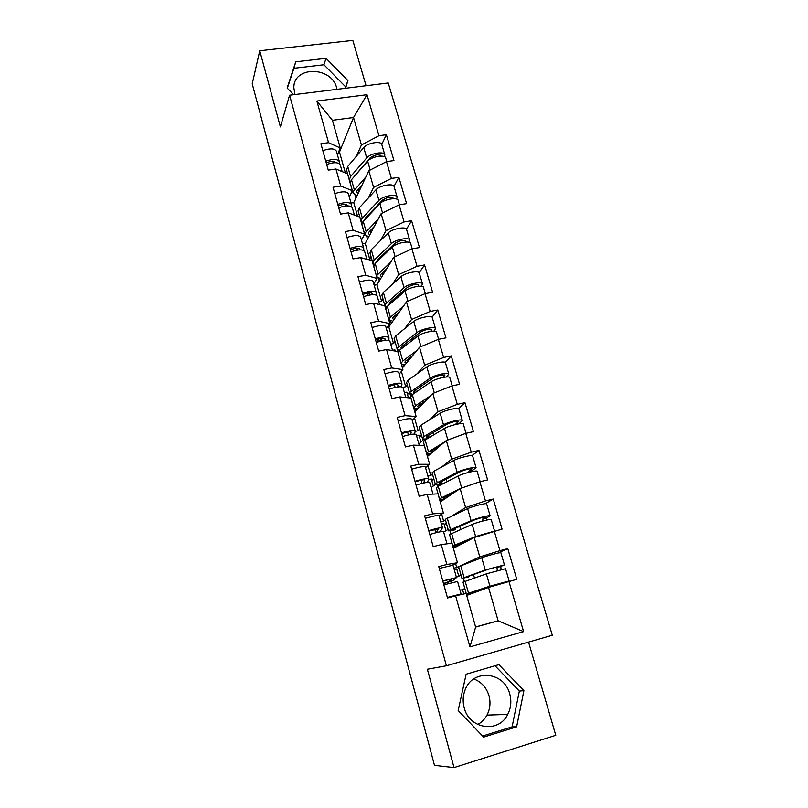 <?xml version="1.0" encoding="UTF-8"?>
<svg xmlns="http://www.w3.org/2000/svg" width="808" height="808" viewBox="0 0 808 808"><rect width="100%" height="100%" fill="white"/><g stroke="black" fill="none" stroke-linecap="round" stroke-linejoin="round"><path stroke-width="1.21" d="M337.037 89.324L336.684 87.921C331.664 66.175 293.395 65.791 293.849 87.779L294.96 94.546M473.771 678.942C481.346 681.861 486.416 687.446 488.991 695.708C490.789 702.516 490.123 708.98 486.992 715.09C484.75 719.221 481.639 722.352 477.659 724.493M509.737 693.971C511.656 701.142 510.999 707.96 507.737 714.403C498.748 733.573 469.165 729.19 464.176 707.707C462.54 701.495 462.883 695.506 465.196 689.719C472.973 668.458 504.394 671.66 509.737 693.971M366.064 85.719L352.823 40.4L259.752 50.763L252.227 83.84L434.492 765.368L454.015 767.6L555.773 735.3L528.543 642.087M552.288 635.24L388.234 82.972L289.587 95.213L446.41 665.782L552.288 635.24M392.496 350.339L394.91 349.864L395.253 351.086M404.414 392.658L406.838 392.143L408.434 397.809M416.534 435.714L418.978 435.169L420.928 442.067M428.472 479.629L431.331 478.962L433.32 485.992M441.431 524.139L443.905 523.523L445.935 530.705M345.38 172.952L339.491 152.076L353.52 117.513L366.984 94.708L316.877 101.05L328.553 142.683L320.907 143.743L328.26 170.124L335.936 169.003L347.561 173.861L352.308 190.658L349.339 197.112M366.984 94.708L378.942 135.724L386.355 134.694L381.76 144.41M357.601 216.271L353.752 202.626L368.812 170.73L386.507 161.64L393.94 160.56L386.355 134.694M386.507 161.64L391.405 178.437L398.859 177.316L394.011 186.416M371.135 257.055L369.791 259.439L365.246 243.329L381.144 213.645L399.101 204.838L406.586 203.656L398.859 177.316M399.101 204.838L404.091 221.947L411.595 220.725L406.485 229.199M382.972 298.94L381.558 301.142L376.932 284.749L393.698 257.348L411.939 248.844L419.463 247.561L411.595 220.725M411.939 248.844L417.019 266.276L424.564 264.953L419.17 272.781M395.021 341.582L393.526 343.572L388.82 326.897L406.495 301.859L425.018 293.678L432.583 292.284L424.564 264.953M425.018 293.678L430.199 311.434L437.774 309.999L432.078 317.18M402.414 367.973L419.524 347.218L438.34 339.36L445.945 337.855L437.774 309.999M438.34 339.36L443.622 357.459L451.248 355.914L445.198 362.418M414.817 411.838L432.805 393.435L451.924 385.921L459.57 384.305L451.248 355.914M451.924 385.921L457.298 404.364L464.974 402.707L458.52 408.545M427.432 456.49L446.339 440.542L465.761 433.371L473.458 431.644L464.974 402.707M465.761 433.371L471.246 452.187L478.962 450.409L471.973 455.601M440.289 501.96L460.136 488.557L479.881 481.76L487.618 479.912L478.962 450.409M479.881 481.76L485.467 500.94L493.234 499.041L485.356 503.687M453.369 548.279L474.205 537.512L502.051 529.129L493.234 499.041M494.264 531.109L499.97 550.662L507.778 548.632L497.637 553.157M466.701 595.445L488.547 587.436L516.777 579.316L507.778 548.632M508.949 581.437L523.584 631.614L469.953 646.895L455.621 595.809L466.145 593.486L475.639 627.079L498.132 620.786L488.547 587.436M335.936 169.003L340.724 186.062L333.027 187.224L340.511 214.1L348.238 212.878L353.116 230.26L345.37 231.522L353.005 258.903L360.772 257.58L365.741 275.286L357.954 276.659L365.731 304.565L373.549 303.131L378.609 321.18L370.771 322.665L378.7 351.106L386.567 349.561L391.729 367.963L383.851 369.559L391.93 398.566L399.839 396.9L405.101 415.655L397.172 417.372L405.414 446.945L413.373 445.158L418.746 464.287L410.767 466.125L419.17 496.294L427.18 494.375L432.654 513.888L424.624 515.857L433.199 546.632L441.259 544.582L446.844 564.489L438.764 566.6L447.521 597.991L455.621 595.809M359.045 216.797L359.499 215.887M368.367 197.99L373.609 187.416L368.812 170.73M345.248 206.03L345.157 204.353M353.752 202.626L351.015 203.05M373.609 187.416L391.405 178.437M340.724 186.062L352.308 190.658M380.346 240.713L386.032 230.633L381.144 213.645M348.238 212.878L359.762 217.049L364.6 234.158L361.459 240.148M357.146 248.369L356.126 250.318M365.246 243.329L362.489 243.794M369.791 259.439L367.953 259.762M386.032 230.633L404.091 221.947M353.116 230.26L364.6 234.158M392.486 284.224L398.677 274.649L393.698 257.348M360.772 257.58L372.195 261.045L377.124 278.467L373.801 283.972M368.408 292.9L366.741 295.667M376.932 284.749L374.165 285.244M381.558 301.142L378.78 301.647M398.677 274.649L417.019 266.276M365.741 275.286L377.124 278.467M404.768 328.563L411.565 319.493L406.495 301.859M373.549 303.131L384.861 305.868L389.88 323.614L386.375 328.614M379.215 338.794L376.77 342.279M388.82 326.897L387.386 327.169M393.526 343.572L390.739 344.117M411.565 319.493L430.199 311.434M378.609 321.18L389.88 323.614M407.293 384.972L405.717 386.759L401.394 371.428M417.15 373.761L424.685 365.186L419.524 347.218M386.567 349.561L397.768 351.531L402.879 369.62L399.182 374.084M389.193 386.133L388.648 386.79M405.717 386.759L402.909 387.345M424.685 365.186L443.622 357.459M391.729 367.963L402.879 369.62M419.776 429.149L418.12 430.714L414.565 418.089M429.523 419.877L438.067 411.747L432.805 393.435M399.839 396.9L410.919 398.071L416.13 416.514L412.231 420.433M418.12 430.714L415.13 431.381M438.067 411.747L457.298 404.364M405.101 415.655L416.13 416.514M432.492 474.124L430.755 475.478L427.988 465.661M441.693 466.984L451.702 459.207L446.339 440.542M413.373 445.158L424.331 445.511L429.644 464.307L425.533 467.66M430.755 475.478L427.917 476.144M451.702 459.207L471.246 452.187M418.746 464.287L429.644 464.307M445.43 519.938L443.612 521.049L441.673 514.151M453.025 515.292L465.61 507.586L460.136 488.557M427.18 494.375L437.997 493.87L443.41 513.04L439.087 515.797M443.612 521.049L440.764 521.756M465.61 507.586L485.467 500.94M432.654 513.888L443.41 513.04M458.641 566.58L456.712 567.458L455.621 563.6M460.934 565.529L479.78 556.924L474.205 537.512M441.259 544.582L451.935 543.188L457.459 562.732L452.268 565.176M456.712 567.458L453.844 568.206M479.78 556.924L499.97 550.662M446.844 564.489L457.459 562.732M454.217 569.549L456.702 568.893L458.772 576.215M462.519 589.507L463.792 594.001M475.599 626.927L498.132 620.786L523.584 631.614M469.953 646.895L475.639 627.079M259.752 50.763L280.386 126.886L289.587 95.213M446.41 665.782L427.361 669.246L454.015 767.6M356.56 156.045L361.418 144.975L353.52 117.513L332.421 120.301L340.229 147.945L337.441 154.853M339.491 152.076L338.501 152.217M361.418 144.975L378.942 135.724M328.553 142.683L340.229 147.945M316.877 101.05L332.421 120.301M456.874 569.499L459.146 568.468M444.208 524.594L446.38 523.291M431.765 480.487L433.835 478.912M419.534 437.148L421.513 435.31M407.515 394.546L409.404 392.456M396.728 351.349L397.657 350.137M458.176 710.505L483.639 737.118L516.615 726.846L523.897 690.668L498.879 664.641L466.135 674.215L458.176 710.505M345.561 88.264L347.935 80.578L326.048 58.317L295.758 61.822L287.133 88.001L293.698 94.708M482.598 736.027L512.09 726.857L519.342 691.072L495.031 665.762M519.342 691.072L523.897 690.668M512.09 726.857L516.615 726.846M345.137 88.325L345.602 86.809L323.927 64.761L293.91 68.276L287.345 88.224M293.91 68.276L295.758 61.822M323.927 64.761L326.048 58.317M345.602 86.809L347.935 80.578M443.481 583.517L449.44 581.447L452.359 578.75L442.814 581.144M442.764 580.942L456.49 577.599L452.773 580.679L443.531 583.689M443.855 584.861L457.581 581.467L461.085 593.92M447.369 597.445L461.095 593.941L459.611 594.93M456.035 595.718L447.4 597.577M439.279 568.428L452.995 565.206L456.48 577.558M504.03 582.881L509.121 580.982L489.921 586.184L467.105 593.708L470.155 593.294L493.395 585.275L505.03 582.124L498.879 584.396M509.121 580.962L505.545 568.701L486.365 573.842L463.024 582.174M501.101 569.579L500.778 566.448L504.434 564.893L485.265 570.004L461.974 578.437L468.711 576.902L466.448 577.053L488.739 569.135L500.344 566.034L496.971 567.458L497.294 570.579M504.424 564.863L500.869 552.692C501.596 551.904 486.618 555.864 481.73 557.742L458.641 566.66M471.094 593.84L469.913 594.274M466.903 595.092L466.61 594.062M478.235 591.224L477.983 590.345M474.458 577.993L473.478 574.538M468.711 576.902L468.539 576.286M468.074 594.658L467.842 593.84M464.358 581.518L463.459 578.326M461.065 575.235L456.389 577.245M460.106 590.436L464.842 588.608M462.631 589.89L464.954 588.992M429.805 534.462C437.795 532.129 442.37 531.159 443.521 531.563L446.955 543.734M441.653 544.531L446.945 543.845M428.735 530.624C436.724 528.291 441.299 527.341 442.461 527.765L440.198 531.785M425.321 518.362C433.28 516.019 437.855 515.1 439.037 515.615L442.441 527.695M436.36 532.644L438.36 528.897L428.846 531.018M416.039 485.053C423.937 482.689 428.503 481.881 429.745 482.629L432.977 494.112M414.989 481.285C422.877 478.922 427.452 478.134 428.695 478.902L427.573 482.346M411.636 469.256C419.504 466.893 424.079 466.135 425.341 466.984L428.664 478.801M423.735 482.982L424.644 480.023C423.533 479.558 420.372 480.174 415.15 481.871M402.525 436.593C410.343 434.209 414.908 433.553 416.231 434.623L419.251 445.349M401.505 432.906C409.303 430.523 413.868 429.876 415.201 430.977L414.605 434.068M398.213 421.109C406 418.716 410.565 418.11 411.908 419.281L415.161 430.836M410.757 434.472L411.181 432.078C410.02 431.391 406.858 431.926 401.717 433.674M389.284 389.072C397.011 386.668 401.566 386.153 402.97 387.537L405.778 397.526M388.274 385.446C395.991 383.043 400.556 382.548 401.96 383.951L401.647 386.8M385.052 373.882C392.749 371.468 397.304 371.003 398.728 372.488L401.909 383.79M388.658 386.81L391.85 385.285M397.799 386.951L397.98 385.052C396.768 384.143 393.617 384.598 388.537 386.396M378.225 341.794L381.214 339.582L381.527 338.35M376.286 342.451C383.921 340.017 388.486 339.653 389.961 341.34L392.567 350.621M375.296 338.895C382.931 336.471 387.486 336.108 388.971 337.825L388.83 340.471M372.135 327.543C379.74 325.109 384.295 324.786 385.8 326.573L388.911 337.633M384.972 340.37L385.022 338.906C383.76 337.794 380.619 338.158 375.609 340.006M492.153 531.785L475.639 536.532L453.51 545.642L452.844 546.147L456.712 545.844L459.611 544.845L457.267 544.683L472.236 538.532M494.557 531.038L491.203 519.564C491.84 518.484 476.922 522.301 472.155 524.432L449.571 534.553M486.598 520.079L486.648 517.878L490.113 515.817C490.739 514.716 475.831 518.504 471.074 520.675L449.167 530.28L448.521 530.846L452.409 530.674L455.288 529.644L452.914 529.341L474.538 519.898C480.023 517.928 483.861 516.948 486.073 516.958L482.861 518.827L482.81 521.009M490.103 515.756L486.628 503.859C487.214 502.647 472.326 506.384 467.61 508.646L445.259 519.332M453.631 548.137L453.116 546.309M464.368 542.592L464.146 541.835M460.6 529.391L459.732 526.331M455.288 529.644L454.934 528.412M454.752 547.561L454.379 546.238M450.803 533.613L450.076 531.018M448.117 529.432L443.653 532.018M450.248 543.41L451.834 542.562M459.611 544.845L459.318 543.814M476.609 536.744L488.244 533.028M445.774 498.253L443.441 498.082L443.915 497.576L454.752 492.193M460.055 488.618L440.178 498.475L439.562 499.152L443.511 499.273L445.269 498.597M480.164 481.699L477.144 471.357C477.649 469.872 462.822 473.478 458.207 475.973L438.239 486.194L436.36 487.82M472.559 471.498L472.791 470.226L476.074 467.691C476.569 466.176 461.752 469.761 457.146 472.276L435.906 483.396L435.31 484.123L439.289 484.386L442.117 483.255L439.188 483.063L439.643 482.507L460.611 471.599C465.984 469.448 469.801 468.519 472.074 468.822L469.024 471.115L468.791 472.347M476.043 467.6L472.65 455.954C473.114 454.338 458.318 457.873 453.753 460.479L433.977 471.145L432.129 472.872M440.532 501.798L439.865 499.435M450.763 494.89L450.581 494.244M447.006 481.709L446.238 479.023M442.117 483.255L441.592 481.427M441.602 501.071L441.158 499.526M437.502 486.598L436.936 484.588M435.492 484.386L431.139 487.598M473.589 483.931L460.237 488.527M446.279 497.92L445.885 496.536M432.24 452.44L430.371 451.965L430.795 451.329L439.744 446.107M444.754 441.885L426.523 453.015C426.614 453.631 427.957 453.813 430.553 453.561L431.28 453.248M466.044 433.31L463.348 424.079C463.731 422.19 448.995 425.594 444.531 428.432L425.159 439.986L423.392 441.936M428.947 437.724L426.19 437.209L426.604 436.542L446.945 424.22C452.207 421.897 456.005 421.019 458.338 421.594L455.288 424.554M459.015 423.806L462.297 420.473C462.671 418.554 447.945 421.948 443.491 424.816L424.16 436.471L422.352 438.259C422.453 438.926 423.806 439.148 426.412 438.936L428.402 438.057M462.267 420.352L458.944 408.959C459.277 406.949 444.582 410.282 440.168 413.231L420.978 425.21L419.241 427.26M418.847 443.946L423.089 440.097L422.695 438.704M427.664 456.288L426.856 453.419M437.421 448.066L437.259 447.531M433.664 434.916L433.007 432.593M429.149 437.603L428.493 435.31M428.684 455.429L428.19 453.662M424.442 440.441L424.038 438.996M456.247 436.886L448.511 439.744M433.139 451.672L432.704 450.137M419.17 407.384L417.534 406.687L417.918 405.939L425.735 400.667M430.482 395.809L415.464 405.747L413.716 407.727C413.858 408.484 415.221 408.798 417.827 408.656L417.989 408.585M452.197 385.86L449.814 377.679C450.076 375.407 435.431 378.619 431.119 381.79L412.312 394.627L410.656 396.88M414.787 392.941L413.433 392.203L414.716 390.658L433.543 377.74C438.694 375.245 442.471 374.417 444.854 375.255L442.956 377.477M446.43 376.972L448.783 374.144C449.036 371.842 434.401 375.033 430.098 378.235L410.121 392.193L409.626 393.233L412.767 394.314M448.743 373.993L445.491 362.843C445.703 360.449 431.098 363.6 426.826 366.882L408.212 380.124L406.586 382.477M410.686 396.213L409.999 393.799M415.039 411.605L414.332 409.111M421.352 386.103L419.11 387.638M420.574 388.991L420.13 387.426M416.191 391.981L415.635 390.032M416.009 410.615L415.443 408.626M411.625 395.142L411.373 394.223M410.646 396.839L409.636 397.93M420.251 406.272L419.766 404.596M406.424 363.105L404.929 362.216L405.283 361.358L412.322 355.964M416.827 350.5L402.798 361.004L401.152 363.246C401.324 364.135 402.677 364.58 405.222 364.57M438.623 339.299L436.532 332.139C436.674 329.502 422.13 332.522 417.948 336.017L399.707 350.086L398.152 352.642M401.515 348.692L400.899 347.995L402.111 346.268L420.382 332.118C425.442 329.462 429.189 328.684 431.634 329.785L430.533 331.421M433.886 331.139L435.522 328.674C435.653 326.008 421.109 329.018 416.948 332.532L397.576 347.824L397.132 349.026L399.394 350.339M435.472 328.502L432.28 317.584C432.381 314.827 417.867 317.786 413.736 321.382L395.678 335.845L394.153 338.491M398.152 351.864L397.536 349.692M402.626 367.711L402.202 366.206M414.383 336.764L410.343 341.885M403.465 347.188L403.01 345.571M405.959 345.258L403.081 345.834M403.556 366.6L402.929 364.408M407.586 361.701L407.07 359.873M363.539 296.708C371.094 294.253 375.639 294.021 377.195 296.001L379.609 304.596M362.57 293.223C370.114 290.769 374.67 290.547 376.215 292.557L376.195 295.031M359.459 282.083C366.994 279.629 371.539 279.437 373.114 281.507L376.154 292.334M372.316 294.688L372.316 293.617C371.003 292.304 367.872 292.597 362.923 294.496M369.286 295.082L369.276 292.809M393.971 319.604L392.557 318.554L392.87 317.584L399.324 312.009M403.606 305.959L389.214 318.271L388.799 319.564L392.809 321.251M425.291 293.627L423.493 287.446C423.513 284.446 409.07 287.294 405.03 291.092L387.325 306.353L385.87 309.191M388.82 305.06L389.739 302.667L407.474 287.335C412.423 284.537 416.15 283.8 418.645 285.143L418.079 286.295M421.342 286.254L422.493 284.042C422.513 281.022 408.07 283.85 404.04 287.678L385.254 304.252L384.85 305.596L386.608 307.05M422.443 283.84L419.322 273.154C419.312 270.044 404.889 272.831 400.899 276.73L383.366 292.365L381.942 295.294M385.84 308.303L385.295 306.373M390.446 324.594L390.284 324.048M405.808 288.779L403.071 292.789M390.971 303.212L390.607 301.919M391.314 323.362L390.648 320.968M395.152 317.928L394.597 315.968M351.026 251.813C358.5 249.349 363.044 249.248 364.661 251.51L366.893 259.439M350.076 248.389C357.54 245.925 362.085 245.834 363.711 248.117L363.762 250.45M347.026 237.461C354.47 234.987 359.015 234.926 360.651 237.279L363.64 247.874M359.863 249.864L359.833 249.167C358.479 247.662 355.358 247.884 350.47 249.823M357.207 250.127L357.136 248.157M381.76 276.861L380.396 275.659L380.669 274.589L386.679 268.822M390.729 262.206L377.043 275.225L376.68 276.659L380.639 278.679M412.211 248.793L410.686 243.561C410.605 240.228 396.243 242.895 392.345 246.996L375.164 263.388L373.811 266.509M376.538 262.075L377.589 259.843L394.789 243.38C399.657 240.431 403.354 239.744 405.899 241.319L405.697 242.067L405.323 240.683M408.888 242.238L409.717 240.218C409.626 236.855 395.274 239.522 391.375 243.642L374.235 260.115L372.801 262.933L374.235 264.469M409.646 239.996L406.596 229.533C406.485 226.088 392.153 228.704 388.284 232.896L371.276 249.652L369.953 252.853M373.74 265.519L374.003 264.347M395.92 242.541L394.011 245.733M378.7 260.014L378.427 259.035M379.295 280.881L378.568 278.305M382.941 274.932L382.346 272.831M338.744 207.747C346.137 205.272 350.672 205.293 352.359 207.828L354.409 215.12M337.815 204.394C345.198 201.909 349.733 201.939 351.419 204.495L351.531 206.697M334.815 193.657C342.188 191.173 346.723 191.233 348.43 193.849L351.349 204.222M347.612 205.878L347.581 205.535C346.188 203.848 343.077 203.99 338.249 205.969M369.781 234.865L368.448 233.522L368.69 232.351L374.326 226.371M378.164 219.21L365.085 232.936L364.761 234.512L368.711 236.855M396.576 199.061L397.162 197.192C396.97 193.506 382.709 196.001 378.932 200.404L361.257 219.412L360.954 221.028L362.176 222.604L361.954 224.584M364.61 219.726L365.64 217.776L382.346 200.222C387.113 197.122 390.789 196.485 393.385 198.283L393.375 198.677M397.092 196.95L394.102 186.698C393.88 182.931 379.639 185.375 375.902 189.85L359.398 207.686L358.166 211.161M384.921 198.536L383.507 201.222M366.65 217.584L366.458 216.918M367.489 239.138L366.711 236.38M399.374 204.798L398.122 200.475C397.93 196.809 383.669 199.313 379.881 203.697L362.166 222.614M370.943 232.694L370.306 230.472M326.695 164.499C333.997 161.994 338.532 162.145 340.279 164.933L342.158 171.609M325.776 161.206C333.078 158.701 337.603 158.853 339.36 161.671L339.511 163.751M322.836 150.662C330.119 148.157 334.643 148.339 336.421 151.217L339.279 161.368M333.441 162.772L333.33 161.368M335.502 162.509L335.562 162.691C334.118 160.822 331.017 160.903 326.25 162.923M358.025 193.587L356.712 192.122L356.924 190.85L362.236 184.658M365.862 176.972L353.338 191.395L353.056 193.092L357.005 195.738M386.779 161.6L385.769 158.166C385.487 154.187 371.306 156.52 367.65 161.186L351.48 179.73L350.308 183.376M353.015 177.972L370.125 157.833C374.801 154.601 378.457 154.005 381.093 156.025L381.103 156.085M384.426 156.691L384.83 154.944C384.537 150.934 370.367 153.268 366.721 157.944L350.581 176.568L349.319 179.841L350.379 181.447M384.76 154.671L381.82 144.632C381.507 140.552 367.357 142.834 363.741 147.581L347.723 166.468L346.582 170.195M373.71 155.621L372.639 157.913M355.884 198.112L355.055 195.183M359.156 191.193L358.489 188.84M448.884 579.447L449.44 581.447M496.971 567.458L500.778 566.448M485.265 570.004L481.73 557.742M464.095 577.518L460.722 565.61M489.921 586.184L486.365 573.842M468.539 593.224L465.145 581.245M434.856 529.331L435.815 532.775M421.089 480.194L421.988 483.376M407.596 432.007L408.424 434.936M394.365 384.739L395.122 387.426M381.507 338.835L382.063 340.825M482.861 518.827L486.648 517.878M471.074 520.675L467.61 508.646M450.531 529.614L447.218 517.938M475.639 536.532L472.155 524.432M454.894 545.026L451.561 533.27M469.024 471.115L472.791 470.226M471.771 469.175L471.609 468.63M457.146 472.276L453.753 460.479M437.219 482.608L433.977 471.145M461.631 487.84L458.207 475.973M441.501 497.728L438.239 486.194M455.439 424.301L459.186 423.473M458.055 422.029L457.853 421.311M443.491 424.816L440.168 413.231M424.16 436.471L420.978 425.21M447.854 439.986L444.531 428.432M428.361 451.308L425.159 439.986M444.602 375.76L444.349 374.882M430.098 378.235L426.826 366.882M411.333 391.173L408.212 380.124M434.3 392.85L431.119 381.79M415.464 405.747L412.312 394.627M431.401 330.361L431.098 329.31M416.948 332.532L413.736 321.382M398.748 346.693L395.678 335.845M420.998 346.602L417.948 336.017M402.798 361.004L399.707 350.086M418.443 285.79L418.089 284.588M404.04 287.678L400.899 276.73M386.386 303.02L383.366 292.365M407.939 301.222L405.03 291.092M390.355 317.069L387.325 306.353M391.375 243.642L388.284 232.896M374.235 260.115L371.276 249.652M395.122 256.681L392.345 246.996M378.144 273.922L375.164 263.388M393.112 198.687L392.789 197.576M378.932 200.404L375.902 189.85M362.307 217.978L359.398 207.686M382.548 212.958L379.881 203.697M366.145 231.532L363.216 221.19M380.73 156.085L380.477 155.237M366.721 157.944L363.741 147.581M350.581 176.568L347.723 166.468M370.195 170.023L367.65 161.186M354.359 189.9L351.48 179.73M507.737 714.403L486.992 715.09M466.378 594.042L463.014 582.134M461.974 578.437L458.621 566.61M452.844 546.147L449.541 534.472M448.521 530.846L445.238 519.231M439.562 499.152L436.32 487.689M435.31 484.123L432.088 472.731M426.523 453.015L423.341 441.764M422.352 438.259L419.19 427.079M413.716 407.727L410.595 396.667M409.626 393.233L406.525 382.255M401.152 363.246L398.081 352.389M397.132 349.026L394.082 338.229M388.799 319.564L385.79 308.909M384.85 305.596L381.861 295.001M376.68 276.659L373.72 266.185M372.801 262.933L369.852 252.52M364.761 234.512L361.853 224.22M360.954 221.028L358.065 210.797M353.056 193.092L350.197 182.982M349.319 179.841L346.47 169.791"/></g></svg>
